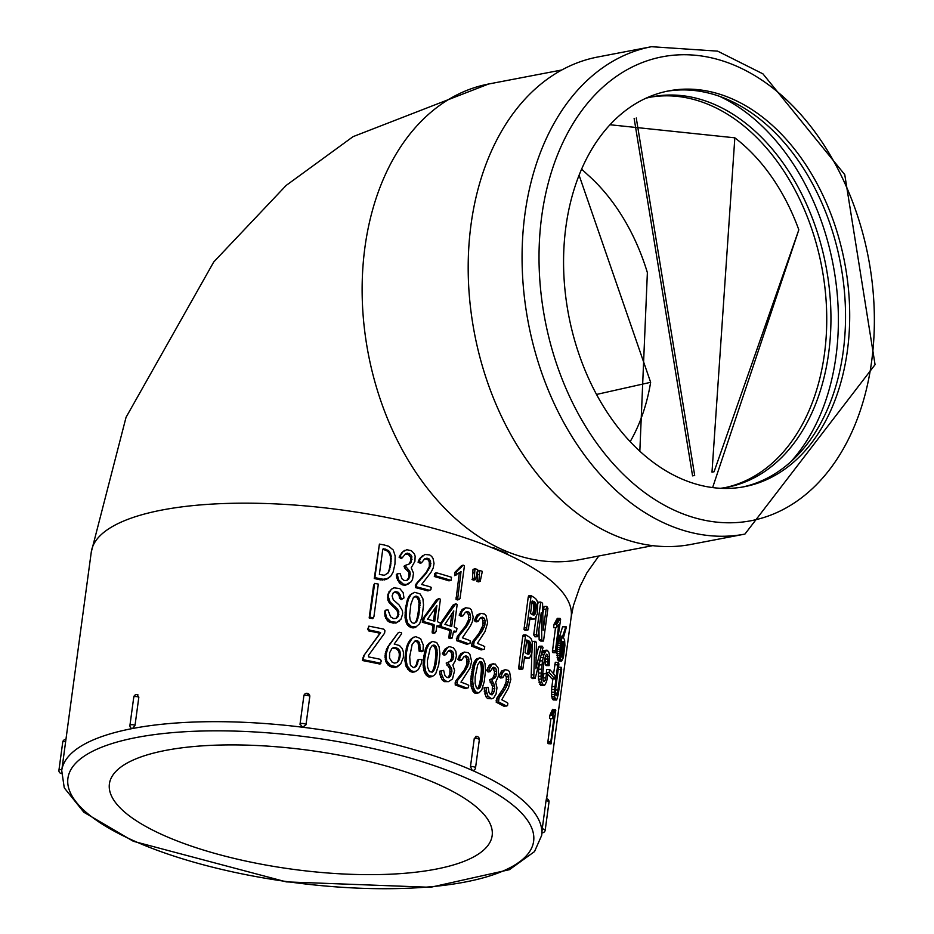 <?xml version="1.0" encoding="UTF-8"?>
<svg xmlns="http://www.w3.org/2000/svg" width="934" height="934" viewBox="0 0 934 934"><rect width="100%" height="100%" fill="white"/><g stroke="black" fill="none" stroke-linecap="round" stroke-linejoin="round"><path stroke-width="1.4" d="M135.033 725.298L132.535 728.52L131.706 728.438A2.989 2.989 0 0 1 129.943 725.298A2.989 0.934 7.7 0 1 131.846 724.691A2.989 0.934 7.7 0 1 135.033 725.298L138.839 697.149A2.989 0.934 -172.3 0 0 135.652 696.542A2.989 0.934 -172.3 0 0 133.76 697.138L129.943 725.298M138.839 697.149L137.1 694.721L137.928 694.803A2.989 2.989 0 0 0 133.76 697.138M305.978 724.784L302.628 727.236L300.048 724.06A2.989 0.934 7.7 0 1 300.048 724.013A2.989 0.934 7.7 0 1 303.095 723.488A2.989 0.934 7.7 0 1 305.978 724.784L309.784 696.636A2.989 0.934 -172.3 0 0 306.901 695.34A2.989 0.934 -172.3 0 0 303.854 695.865L300.059 723.978M307.204 693.448L309.808 696.355A2.989 2.989 0 0 0 307.064 693.285A2.989 2.989 0 0 0 303.854 695.865A2.989 0.934 -172.3 0 0 303.854 695.9L300.048 724.013A2.989 2.989 0 0 0 300.024 724.434L300.048 724.06M475.523 767.935A2.989 2.989 0 0 1 473.118 770.468L472.184 770.352L470.467 766.616A2.989 0.934 7.7 0 1 473.748 766.814A2.989 0.934 7.7 0 1 475.523 767.935L479.329 739.775A2.989 0.934 -172.3 0 0 477.554 738.666A2.989 0.934 -172.3 0 0 474.274 738.455L470.467 766.616M474.274 738.455L476.749 736.564M545.199 830.186A2.989 2.989 0 0 1 541.895 832.754L542.234 828.843A2.989 0.934 7.7 0 1 545.199 830.186L549.005 802.026A2.989 0.934 -172.3 0 0 546.04 800.683L542.234 828.843M546.04 800.683L546.425 798.815M546.623 798.687L571.188 616.965A242.139 75.28 -172.3 0 0 341.319 509.917A242.139 75.28 -172.3 0 0 91.275 552.076L61.726 770.573A242.139 75.28 7.7 0 1 132.535 728.52A242.139 75.28 7.7 0 1 302.628 727.236A242.139 75.28 7.7 0 1 472.184 770.352A242.139 75.28 7.7 0 1 541.86 832.603A242.139 75.28 7.7 0 1 541.65 835.463L542.012 832.766M368.872 626.142L367.716 629.224L368.732 630.929A242.139 75.28 7.7 0 1 377.581 632.692L379.811 633.509L363.641 655.82L362.427 660.536A242.139 75.28 7.7 0 1 379.986 664.086L381.329 661.05L380.372 659.334A245.128 76.214 -172.3 0 0 368.603 656.917L368.486 655.411L384.598 633.159L384.936 630.707L383.699 629.142A245.128 76.214 -172.3 0 0 368.872 626.142L368.346 628.395L369.385 630.088A245.128 76.214 7.7 0 1 378.34 631.886L380.605 632.703L364.283 654.979L363.057 659.696A245.128 76.214 7.7 0 1 380.827 663.292M398.036 632.948L387.575 647.157L384.995 655.668L385.8 661.646L387.96 664.961L391.299 667.016L395.28 667.495L400.698 664.004L403.371 657.396L403.406 651.99L402.169 648.535L399.495 645.522L394.218 644.051L401.55 633.859L401.48 632.762A245.128 76.214 -172.3 0 0 399.483 632.283L398.036 632.948L388.474 646.375L385.882 654.886L386.711 660.863L390.47 665.405L396.308 666.748L399.448 665.3M413.995 637.046L409.699 640.339L407.154 645.312L405.438 652.796L404.924 660.863L406.173 666.736L409.956 671.394L412.419 672.223L414.824 671.861L418.35 669.596L421.164 663.887L421.934 659.509L418.677 659.532L416.482 666.246L413.61 667.67L411.112 665.989L410.259 664.249L409.699 656.707L412.151 644.39L415.28 640.642L417.65 640.759L419.401 642.487L420.405 650.473L423.067 651.045L423.265 644.997L420.627 638.658L415.688 636.626L412.384 638.039L408.286 644.588L406.559 652.072L406.068 660.14L407.341 666.024L411.17 670.694L413.657 671.523L416.097 671.172M414.462 641.366L416.412 641.46L418.128 643.176L419.121 651.161L421.748 651.722L423.067 651.045M418.677 659.532L417.393 660.221L416.459 664.448L414.533 667.495M431.345 641.891L427.795 644.483L425.577 648.523L423.627 657.338L423.137 665.487L424.386 672.235L427.34 676.251L431.169 676.835L433.831 675.586L435.851 673.332L438.7 664.903L439.937 653.952L439.12 646.935L436.727 642.557L432.617 641.401L429.173 643.83L426.476 649.27L424.748 658.505L424.491 664.821L425.764 671.581L428.764 675.597L432.64 676.204M449.523 661.587L447.795 662.475L451.612 668.569L451.939 671.266L450.573 676.158L448.81 677.687L446.674 677.419L444.981 675.644L443.65 670.39L439.669 671.196L439.914 674.488L441.49 673.893L443.732 679.24L445.915 681.061L448.39 681.657L452.5 679.03L454.601 670.507L452.85 664.996L455.103 661.167L456.422 656.042L455.804 651.15L453.375 647.787L449.651 646.655L447.853 647.262L443.93 653.111L445.728 654.687L448.659 650.624L450.141 650.134L452.663 651.547L453.655 653.812L452.978 659.322L451.577 660.968L446.16 663.058L449.931 669.129L449.849 674.558L447.923 677.57M448.565 650.741L450.994 652.119L451.974 654.384L452.021 657.303L449.978 661.447M447.853 647.262L444.747 649.317L442.366 653.718L444.129 655.283L445.728 654.687M439.914 674.488L442.132 679.835L444.28 681.645L448.39 681.657M464.256 656.427L465.891 657.232L466.977 659.404L466.883 664.226L464.175 670.052L455.815 680.933L455.185 684.949A242.139 75.28 7.7 0 1 465.19 688.65L468.413 687.704L468.74 685.311L466.988 684.389A245.128 76.214 -172.3 0 0 460.964 682.135L470.047 668.043L471.635 661.412L469.884 654.267L468.308 652.691L464.326 652.072L460.801 655.528L459.54 658.879L461.548 660.163L464.07 656.485L466.019 655.878L467.747 656.719L468.845 658.902L468.763 663.735L464.607 671.674L457.59 680.396L456.948 684.412A245.128 76.214 7.7 0 1 467.082 688.16M464.326 652.072L460.719 653.718L457.777 659.416L459.762 660.7L461.548 660.163M479.878 657.793L475.896 659.521L473.585 663.327L470.724 679.73L471.168 686.7L473.888 692.456L475.92 693.413L479.025 692.759L481.722 689.992L484.244 681.61L485.528 670.659L485.038 663.584L483.193 659.089L479.878 657.793L477.017 660.104L474.67 665.475L473.024 674.687L472.674 681.038L473.538 687.868L475.885 692.012L479.025 692.759M492.533 667.857L494.436 671.383L494.401 674.313L492.58 678.504L489.521 679.882L492.405 686.128L492.195 691.58L490.583 694.522M493.596 663.677L489.976 664.611L486.684 670.355L488.073 671.99L490.21 671.604L492.685 667.635L493.899 667.191L495.907 668.709L496.643 671.021L495.954 676.531L494.775 678.142L491.681 679.508L494.611 685.766L494.413 691.218L492.113 694.838L490.385 694.487L489.066 692.643L488.12 687.307L486.159 687.424L486.275 690.751L487.968 696.204L491.669 698.807L493.607 698.025L496.082 693.927L496.97 687.821L495.709 682.229L498.429 675.959L498.452 668.417L495.195 664.004L492.125 664.226L488.797 669.958L490.21 671.604M486.159 687.424L484.046 687.833L485.82 696.589L487.513 698.492L491.669 698.807M504.792 674.266L506.333 676.998L506.123 681.843L503.811 687.587L496.83 698.2L496.211 702.216A242.139 75.28 7.7 0 1 504.091 706.326L507.536 705.649L507.863 703.255L506.508 702.263A245.128 76.214 -172.3 0 0 501.756 699.753L508.435 688.089L510.828 679.345L509.637 672.095L508.423 670.449L505.271 669.666L502.352 673.005L501.254 676.333L502.831 677.699L504.932 674.103L506.52 673.566L507.874 674.476L508.68 676.706L508.481 681.563L504.955 689.385L499.106 697.885L498.487 701.901A245.128 76.214 7.7 0 1 506.473 706.057M505.271 669.666L501.488 671.044L498.978 676.66L500.542 678.014L502.831 677.699M374.697 583.388L373.577 585.396L369.175 617.958A242.139 75.28 7.7 0 1 372.771 618.658L373.927 616.662L378.328 584.1A245.128 76.214 -172.3 0 0 374.697 583.388L369.817 617.117A245.128 76.214 7.7 0 1 373.46 617.829M385.625 610.206L384.82 610.999L384.925 616.113L387.423 620.736L389.922 622.441L395.958 623.106L400.966 619.265L402.659 613.883L402.437 610.754L399.063 604.952L393.272 599.733L392.093 595.939L393.389 592.6L395.514 591.572L398.456 592.343L400.114 594.853L400.406 597.503L402.285 598.811L403.967 597.947L403.149 592.611L399.775 588.548L393.961 587.825L391.334 589.284L388.672 593.545L388.229 596.441L390.062 601.905L397.557 609.19L398.818 611.723L398.094 616.638L396.436 618.32L393.599 618.623L390.599 616.825L387.949 609.844L385.625 610.206L385.427 612.856L386.594 617.584L390.809 621.659L396.927 622.336L399.378 621.075M391.334 589.284L387.855 594.339L387.832 600.072L389.209 602.699L396.6 609.96L397.849 612.494L397.931 615.156L396.214 618.343M393.074 593.113L394.603 592.354L397.51 593.113L399.157 595.623L399.437 598.274L401.293 599.581L403.967 597.947M412.268 593.323L409.01 596.312L407.247 600.107L405.391 608.921L405.029 617.736L406.664 623.865L410.493 627.473L415.233 627.52L419.588 623.807L422.11 616.732L423.522 604.928L422.904 598.764L420.008 593.861L414.743 592.319L411.147 594.293L408.31 599.371L406.453 608.174L406.103 617L407.761 623.118L411.637 626.749L416.447 626.807M439.027 598.472L436.341 599.92L422.939 618.635L422.285 622.266A242.139 75.28 7.7 0 1 431.485 624.858L432.851 625.652L432.173 632.867A242.139 75.28 7.7 0 1 433.96 633.392L436.073 631.536L436.82 625.967L438.128 625.745A245.128 76.214 7.7 0 1 439.914 626.282L440.451 622.955A245.128 76.214 -172.3 0 0 438.676 622.418L437.416 621.53L440.428 599.266L439.027 598.472L424.223 617.946L423.569 621.577A245.128 76.214 7.7 0 1 432.874 624.192L434.263 624.998L433.586 632.213A245.128 76.214 7.7 0 1 435.396 632.75M436.762 626.41A242.139 75.28 7.7 0 1 438.431 626.912L439.914 626.282M439.832 626.317L439.704 627.309A242.139 75.28 7.7 0 1 448.273 630.006L449.558 630.835L448.857 638.05A242.139 75.28 7.7 0 1 450.527 638.599L452.173 638.015L453.562 631.244L454.776 631.034A245.128 76.214 7.7 0 1 456.446 631.594L456.983 628.278A245.128 76.214 -172.3 0 0 455.325 627.706L454.157 626.807L457.17 604.531L455.862 603.726L441.84 623.048L441.198 626.679A245.128 76.214 7.7 0 1 449.884 629.423L451.18 630.24L450.48 637.455A245.128 76.214 7.7 0 1 452.173 638.015M455.862 603.726L453.037 605.092L440.743 623.095M453.492 631.734A242.139 75.28 7.7 0 1 454.765 632.166L456.446 631.594M465.716 612.085L467.432 612.902L468.541 615.074L468.459 619.896L465.716 625.733L457.228 636.626L456.586 640.654A242.139 75.28 7.7 0 1 466.79 644.32L470 643.351L470.327 640.946L468.541 640.035A245.128 76.214 -172.3 0 0 462.377 637.805L470.479 625.862L472.406 621.635L473.211 617.047L471.401 609.914L469.79 608.349L465.739 607.742L462.143 611.21L460.871 614.572L462.925 615.845L465.482 612.155L467.467 611.536L469.23 612.377L470.351 614.549L470.281 619.382L467.514 625.208L458.944 636.077L458.302 640.094A245.128 76.214 7.7 0 1 468.634 643.806M465.739 607.742L462.155 609.423L459.166 615.121L461.198 616.393L462.925 615.845M480.566 617.736L481.991 618.495L483.006 620.678L482.89 625.511L478.92 633.439L472.254 642.125L471.623 646.153A242.139 75.28 7.7 0 1 481.115 649.947L484.407 649.072L484.734 646.667L483.076 645.733A245.128 76.214 -172.3 0 0 477.356 643.409L485.015 631.559L487.641 622.768L486.03 615.599L484.536 614.012L480.753 613.346L477.367 616.767L476.153 620.118L478.056 621.425L480.473 617.771L482.341 617.176L483.975 618.039L485.003 620.223L484.886 625.068L482.259 630.859L474.157 641.646L473.526 645.663A245.128 76.214 7.7 0 1 483.135 649.515M480.753 613.346L477.099 614.934L474.262 620.608L476.142 621.904L478.056 621.425M524.348 657.991L529.531 657.921L531.913 653.088L532.31 641.845L531.096 638.716L529.099 636.93A245.128 76.214 -172.3 0 0 525.69 634.816L521.032 668.546A245.128 76.214 7.7 0 1 522.106 669.199L522.865 668.919L524.639 656.427A245.128 76.214 7.7 0 1 526.741 657.746L528.679 658.307M525.69 634.816L523.203 635.027L522.771 636.299L518.557 668.756A242.139 75.28 7.7 0 1 519.619 669.409L522.106 669.199M531.785 653.531L531.177 677.594A242.139 75.28 7.7 0 1 532.497 678.586L535.159 678.493L543.063 647.425L542.152 646.153L541.253 646.993L535.894 668.697L536.443 643.234L535.766 641.378L534.692 641.331L533.816 677.489A245.128 76.214 7.7 0 1 535.159 678.493M542.152 646.153L539.478 646.223L538.579 647.064L535.929 657.898M555.461 709.536L552.543 709.35L549.963 715.082L549.496 718.515L552.391 718.678L554.224 715.794L550.64 743.125A245.128 76.214 7.7 0 1 551.048 743.861L555.765 710.424L555.461 709.536L552.858 715.234L552.391 718.678M550.908 718.596L547.733 742.939A242.139 75.28 7.7 0 1 548.13 743.674L551.048 743.861M540.296 658.377L538.603 669.246L538.439 679.158L540.774 685.381L544.615 685.276L546.542 681.773L548.001 674.091L546.612 673.753L545.152 680.337L544.452 681.341L543.249 680.758L542.526 675.539L543.88 662.801L545.503 655.913L546.588 654.22L547.616 654.594L548.06 664.751L549.134 665.627L549.449 654.606L548.527 651.418L546.297 650.426L543.915 654.757L542.491 660.852L540.973 676.309L541.708 682.17L543.53 685.369M547.079 650.181L543.565 650.461L541.136 655.061M545.386 656.263L545.281 664.751L546.343 665.603L549.134 665.627M546.612 673.753L543.845 673.753L542.782 679.041M547.978 674.243A242.139 75.28 7.7 0 1 551.69 678.644L554.773 678.925L555.181 675.866A245.128 76.214 -172.3 0 0 549.822 669.655L546.752 669.468L546.343 672.515A242.139 75.28 7.7 0 1 547.791 674.044M552.905 678.843L551.562 689.444L551.644 696.519L553.197 699.951L556.664 699.975L558.275 694.417L561.673 669.421L561.276 667.331L560.739 669.62L557.505 693.168L556.045 695.818L555.415 690.845L558.929 663.957L558.182 662.404L557.691 664.845L554.294 692.234L554.527 696.659L556.104 700.126M558.182 662.404L555.31 662.276L553.582 673.846M538.953 628.78L539.14 639.93L540.821 641.098L543.518 641.039L547.931 608.338L546.775 606.364L546.098 609.26L543.133 630.345L542.572 603.212L540.716 602.045L536.291 634.735L537.575 636.696L538.276 633.789L541.253 612.704L541.813 639.848L543.518 641.039M536.058 617.432L533.699 634.875L534.96 636.813L537.575 636.696M540.716 602.045L538.112 602.173L537.914 603.679M546.775 606.364L544.102 606.446L542.817 613.813M560.143 618.436L557.306 618.355L554.06 624.216L553.593 627.66L556.407 627.695L558.754 624.718L555.216 652.037A245.128 76.214 7.7 0 1 555.823 652.749L560.622 619.289L560.143 618.436L556.874 624.262L556.407 627.695M555.508 627.683L552.379 651.979A242.139 75.28 7.7 0 1 552.975 652.668L555.823 652.749M565.934 626.457L562.607 626.761L558.404 640.397L556.886 651.512L557.785 659.883L558.73 660.957L561.649 661.132L563.342 657.629L564.918 645.301L564.591 639.953L563.412 637.7L566.378 627.228A245.128 76.214 -172.3 0 0 565.934 626.457L561.626 639.265L560.073 647.566L560.003 657.466L561.649 661.132M529.788 618.833L534.972 618.763L537.342 613.93L537.75 602.687L536.536 599.57L534.54 597.772A245.128 76.214 -172.3 0 0 531.131 595.659L526.484 629.399A245.128 76.214 7.7 0 1 527.558 630.053L528.305 629.773L530.092 617.269A245.128 76.214 7.7 0 1 532.182 618.588L534.12 619.16M531.131 595.659L528.656 595.869L528.212 597.141L523.997 629.609A242.139 75.28 7.7 0 1 525.06 630.252L527.558 630.053M479.714 570.394L477.683 571.176L477.041 581.392A242.139 75.28 7.7 0 1 478.325 581.882L480.204 581.38L482.318 571.386A245.128 76.214 -172.3 0 0 479.714 570.394L478.909 580.89A245.128 76.214 7.7 0 1 480.204 581.38M474.997 568.654L473.013 569.46L472.394 579.664A242.139 75.28 7.7 0 1 473.701 580.142L475.523 579.629L477.659 569.623A245.128 76.214 -172.3 0 0 474.997 568.654L474.192 579.138A245.128 76.214 7.7 0 1 475.523 579.629M463.147 565.14L461.489 565.724L455.033 572.192L454.578 575.636L461.034 571.573L457.695 598.857A245.128 76.214 7.7 0 1 459.248 599.371L460.007 598.554L464.432 565.841L463.147 565.14L456.633 571.596L456.166 575.029M459.271 573.021L456.061 599.43A242.139 75.28 7.7 0 1 457.59 599.943L459.248 599.371M436.085 572.775L434.742 573.441L434.322 576.5A242.139 75.28 7.7 0 1 448.95 580.855L451.11 580.318L451.519 577.27A245.128 76.214 -172.3 0 0 436.762 572.857L436.085 572.775L435.676 575.834A245.128 76.214 7.7 0 1 450.48 580.236L451.11 580.318M424.036 559.408L425.787 558.882L427.9 559.641L429.278 561.766L429.313 566.564L426.184 572.472L416.307 583.633L415.326 585.735L415.653 587.661A242.139 75.28 7.7 0 1 427.97 590.918L430.889 589.728L431.204 587.334L429.045 586.482A245.128 76.214 -172.3 0 0 421.619 584.497L430.994 572.308L433.189 568.035L434.03 563.447L433.072 558.532L431.671 556.419L429.71 554.924L424.83 554.457L420.627 558.053L419.191 561.439L421.689 562.63L424.643 558.871L427.001 558.182L429.138 558.941L430.539 561.065L430.586 565.876L425.752 573.943L417.451 582.909L416.459 585.011L416.798 586.937A245.128 76.214 7.7 0 1 429.266 590.241L430.889 589.728M422.647 555.66L419.483 558.777L418.058 562.163L420.522 563.354L421.689 562.63M404.959 565.502L403.99 566.273L405.006 568.421L408.777 572.157L408.835 577.551L406.629 580.586L404.037 580.411L401.912 578.73L400.126 573.558L397.183 573.861L398.596 579.839L403.219 584.065L406.267 584.556L411.205 581.765L412.583 579.313L413.505 573.207L411.217 567.802L414.894 561.357L415.14 556.197L414.404 553.909L411.345 550.663L406.745 549.706L402.776 551.901L399.95 556.372L402.192 557.855L405.66 553.699L407.457 553.15L410.586 554.446L411.859 556.652L411.193 562.163L409.536 563.856L404.959 565.502L409.816 571.398L410.283 574.071L408.765 578.987L406.664 580.598M405.006 554.364L408.111 554.189L410.82 557.4L410.96 560.307L409.127 563.973M404.574 550.383L401.842 552.671L399.063 557.154L401.27 558.625L402.192 557.855M397.183 573.861L396.296 574.644L396.693 577.913L399.554 583.12L402.239 584.836L405.251 585.303L409.139 583.587M379.414 544.102L374.254 578.496L380.418 579.874L386.057 579.535L390.879 575.998L393.132 572.028L394.977 563.984L395.164 555.952L393.237 550.021L388.731 546.273L384.259 544.989A245.128 76.214 -172.3 0 0 381.819 544.51L379.414 544.102L374.884 577.656L383.173 579.255L386.839 578.718L389.957 576.92M581.59 169.124L587.965 174.997A181.103 126.265 -100.8 0 1 647.379 272.635L639.837 451.11M579.08 175.172L650.648 382.31A174.226 121.467 -100.8 0 1 630.205 441.584M91.263 552.099L126.055 417.288L213.746 261.964L286.143 185.446L353.064 136.644L488.599 84.013A242.139 168.809 79.2 0 0 488.482 84.037A242.139 168.809 79.2 0 0 368.253 353.624A242.139 168.809 79.2 0 0 579.629 559.664L652.843 545.631M436.75 783.719A193.116 60.045 -172.3 0 0 231.749 744.9A193.116 60.045 -172.3 0 0 109.418 783.766A193.116 60.045 -172.3 0 0 292.727 869.274A193.116 60.045 -172.3 0 0 492.171 835.521A193.116 60.045 -172.3 0 0 436.75 783.719M596.592 394.428L650.648 382.31M720.569 488.284A198.79 138.594 79.2 0 0 727.224 487.244A198.79 138.594 79.2 0 0 825.925 265.921A198.79 138.594 79.2 0 0 652.399 96.762A198.79 138.594 79.2 0 0 645.838 98.257M725.111 487.618A198.79 138.594 79.2 0 0 821.722 266.727A198.79 138.594 79.2 0 0 650.298 97.194M694.674 475.383L636.264 117.999M714.113 471.647L798.827 229.822L712.63 487.548M798.827 229.822A181.103 126.265 -100.8 0 0 734.836 137.823L712 472.102M634.128 118.326L692.561 475.838M734.836 137.823L609.96 124.747M391.066 555.38L390.657 565.794L388.264 572.775L384.376 575.309L379.379 574.387L382.788 549.157L385.205 549.04L388.824 550.943L390.774 554.166L390.459 557.54L391.264 556.734M390.459 557.54L390.54 559.069L391.346 558.263M390.54 559.069L390.517 560.75L391.323 559.945M390.517 560.75L390.4 562.595L391.194 561.789M390.4 562.595L390.167 564.603L390.972 563.797M390.167 564.603L389.852 566.588L390.657 565.794M389.852 566.588L389.49 568.386L390.295 567.58M389.49 568.386L389.069 569.985L389.875 569.18M389.069 569.985L388.602 571.375L389.396 570.569M388.602 571.375L388.065 572.577L388.859 571.771M388.065 572.577L387.482 573.581L388.264 572.775M382.718 549.682L383.676 548.725M382.987 549.554L384.493 549.857L385.205 549.04M384.493 549.857L385.859 550.313L386.583 549.484M385.859 550.313L387.05 550.943L387.797 550.126M387.05 550.943L388.077 551.76L388.824 550.943M388.077 551.76L388.918 552.753L389.688 551.947M388.918 552.753L389.595 553.932L390.377 553.126M389.595 553.932L389.992 554.983L390.774 554.166M374.254 578.496L374.884 577.656M376.157 579.045L376.822 578.216M380.418 579.874L381.13 579.057M382.438 580.072L383.173 579.255M384.318 579.956L385.077 579.15M386.057 579.535L386.839 578.718M387.668 578.788L388.462 577.983M389.992 554.983L390.284 556.185M397.674 580.609L398.596 579.839M396.693 577.913L397.592 577.13M399.554 583.12L400.499 582.349M402.239 584.836L403.219 584.065M405.251 585.303L406.267 584.556M401.842 552.671L402.776 551.901M400.359 554.679L401.27 553.897M399.063 557.154L399.95 556.372M406.477 553.909L407.457 553.15M408.111 554.189L409.115 553.418M409.571 555.193L410.586 554.446M410.82 557.4L411.859 556.652M410.96 560.307L412.011 559.559M410.154 562.91L411.193 562.163M405.006 568.421L405.986 567.65M407.399 570.09L408.415 569.331M408.777 572.157L409.816 571.398M409.232 574.819L410.283 574.071M408.835 577.551L409.874 576.803M407.726 579.745L408.765 578.987M415.653 587.661L416.798 586.937M415.326 585.735L416.459 585.011M427.97 590.918L429.266 590.241M419.483 558.777L420.627 558.053M418.058 562.163L419.191 561.439M425.787 558.882L427.001 558.182M427.9 559.641L429.138 558.941M429.278 561.766L430.539 561.065M429.675 564.346L430.948 563.657M429.313 566.564L430.586 565.876M428.356 568.981L429.628 568.281M427.457 570.581L428.718 569.892M426.184 572.472L427.422 571.771M424.526 574.644L425.752 573.943M422.577 576.99L423.791 576.278M420.79 578.998L421.993 578.286M419.226 580.633L420.405 579.921M417.872 581.894L419.027 581.17M416.307 583.633L417.451 582.909M434.322 576.5L435.676 575.834M448.95 580.855L450.48 580.236M455.897 597.97L457.543 597.398M456.061 599.43L457.695 598.857M460.474 566.821L462.12 566.249M459.481 568.059L461.116 567.475M458.419 569.191L460.042 568.608M457.286 570.23L458.898 569.635M456.096 571.176L457.695 570.581M455.033 572.192L456.633 571.596M473.013 569.46L474.811 568.934M472.732 573.172L474.53 572.647M472.009 579.465L473.807 578.94M472.394 579.664L474.192 579.138M477.683 571.176L479.539 570.674M477.402 574.9L479.259 574.387M476.667 581.193L478.523 580.679M477.041 581.392L478.909 580.89M536.291 605.547L535.194 613.813L534.014 615.051L532.135 614.479A245.128 76.214 -172.3 0 0 530.524 613.475L532.217 600.854L534.715 602.033L536.081 604.356L536.291 605.547L533.734 605.711L533.769 606.423L536.338 606.271M533.769 606.423L533.769 607.217L536.338 607.053M533.769 607.217L533.734 608.081L536.291 607.917M533.734 608.081L533.653 609.026L536.221 608.863M533.653 609.026L533.536 610.042L536.093 609.879M533.536 610.042L533.384 611.058L535.941 610.894M533.384 611.058L533.221 611.957L535.777 611.793M533.221 611.957L533.034 612.739L535.602 612.587M533.034 612.739L532.847 613.416L535.404 613.253M532.847 613.416L532.637 613.977L535.194 613.813M532.637 613.977L534.972 614.268M532.555 614.735L534.727 614.595M533.045 614.969L534.388 614.876M531.773 601.881L534.295 601.706M532.053 602.103L534.715 602.033M532.182 602.208L535.077 602.407M532.532 602.582L535.392 602.827M532.847 602.99L535.672 603.282M533.116 603.457L535.894 603.796M533.349 603.959L536.081 604.356M533.524 604.52L536.209 604.917M528.212 597.141L530.699 596.931M524.044 627.963L526.531 627.753M523.997 629.609L526.484 629.399M529.8 618.763L532.182 618.588M530.64 619.265L533.186 619.09M533.653 605.08L533.734 605.711M561.206 656.45L561.077 647.531L563.015 641.226L564.101 646.024L562.793 655.54L561.999 657.244L561.206 656.45L562.455 656.532M562.572 641.541L563.459 641.588M562.361 641.903L563.646 641.985M562.163 642.405L563.797 642.499M561.976 643.024L563.926 643.141M561.766 643.771L564.031 643.911M561.614 644.46L564.089 644.612M561.474 645.125L564.113 645.289M561.334 645.849L564.101 646.024M561.206 646.643L564.066 646.83M561.112 647.32L564.019 647.682M561.101 647.495L561.019 648.418L563.938 648.605M561.019 648.418L560.902 649.399L563.821 649.597M560.797 650.449L563.692 650.636M560.902 649.399L560.832 649.982M560.762 651.488L563.552 651.675M560.75 652.446L563.4 652.621M560.762 653.321L563.249 653.473M560.809 654.104L563.097 654.255M560.879 654.804L562.945 654.944M560.96 655.423L562.793 655.54M561.077 655.96L562.63 656.053M561.416 656.941L562.221 656.987M557.423 645.592L560.307 645.709M557.726 643.643L560.61 643.771M557.201 647.449L560.073 647.566M557.014 649.41L559.898 649.539M556.886 651.512L559.77 651.64M556.839 653.648L559.723 653.777M556.921 655.586L559.805 655.726M557.108 657.326L560.003 657.466M557.4 658.774L560.295 658.925M557.785 659.883L560.68 660.046M558.252 660.653L561.159 660.828M562.607 626.761L565.502 626.924M559.641 636.124L562.537 636.264M559.162 637.7L562.046 637.84M558.754 639.136L561.626 639.265M558.404 640.397L561.287 640.526M558.065 641.868L560.937 641.985M552.426 650.473L555.263 650.543M552.379 651.979L555.216 652.037M556.792 619.37L559.629 619.44M556.279 620.503L559.104 620.573M555.742 621.542L558.567 621.6M555.181 622.464L558.007 622.523M554.598 623.293L557.411 623.352M554.06 624.216L556.874 624.262M543.425 609.342L546.098 609.26M533.699 634.875L536.291 634.735M539.14 639.93L541.813 639.848M558.497 667.145L561.276 667.331M558.182 669.456L560.739 669.62M555.496 689.946L557.96 690.098M555.403 693.04L557.505 693.168M555.718 695.024L557.014 695.106M554.808 664.728L557.691 664.845M551.866 686.513L554.749 686.63M551.562 689.444L554.434 689.572M551.422 692.106L554.294 692.234M551.445 694.487L554.329 694.627M551.644 696.519L554.527 696.659M552.029 698.142L554.924 698.293M552.589 699.344L555.496 699.508M546.343 672.515L549.134 672.55A245.128 76.214 7.7 0 1 554.551 678.761L554.773 678.925M549.554 669.503L549.134 672.55M551.69 678.644L554.551 678.761M543.121 677.944L545.888 677.944M543.109 680.326L545.152 680.337M543.716 681.341L544.452 681.341M546.355 654.594L547.616 654.594M545.479 656.532L548.246 656.532M545.584 659.042L548.351 659.042M545.409 661.809L548.176 661.821M545.281 664.751L548.06 664.751M543.565 650.461L546.297 650.426M542.782 651.302L545.503 651.267M541.989 652.749L544.709 652.703M541.206 654.804L543.915 654.757M540.517 657.524L543.179 657.478M539.782 660.898L542.491 660.852M539.14 664.938L541.848 664.88M538.603 669.246L541.311 669.199M538.311 673.064L541.019 673.017M538.253 676.356L540.973 676.309M538.439 679.158L541.16 679.111M538.976 682.205L541.708 682.17M539.759 684.283L542.502 684.26M547.826 741.444L550.733 741.619M547.733 742.939L550.64 743.125M552.146 710.342L555.053 710.517M551.725 711.451L554.644 711.626M551.305 712.467L554.212 712.642M550.85 713.378L553.757 713.541M550.395 714.183L553.29 714.347M549.963 715.082L552.858 715.234M538.579 647.064L541.253 646.993M532.205 641.46L534.692 641.331M531.189 674.908L533.816 674.803M531.177 677.594L533.816 677.489M530.851 644.705L529.753 652.971L528.574 654.197L526.694 653.637A245.128 76.214 -172.3 0 0 525.071 652.621L526.776 640.012L529.274 641.179L530.64 643.503L530.851 644.705L528.294 644.869L528.34 645.581L530.897 645.417M528.34 645.581L528.34 646.363L530.897 646.211M528.34 646.363L528.294 647.239L530.862 647.075M528.294 647.239L528.224 648.173L530.781 648.021M528.224 648.173L528.095 649.188L530.664 649.037M528.095 649.188L527.943 650.204L530.512 650.041M527.943 650.204L527.78 651.103L530.349 650.951M527.78 651.103L527.605 651.897L530.162 651.734M527.605 651.897L527.406 652.574L529.963 652.411M527.406 652.574L527.196 653.135L529.753 652.971M527.196 653.135L529.531 653.415M527.115 653.893L529.286 653.753M527.605 654.115L528.959 654.034M526.332 641.039L528.854 640.852M526.601 641.249L529.274 641.179M526.741 641.354L529.636 641.553M527.103 641.728L529.952 641.973M527.418 642.148L530.232 642.44M527.687 642.604L530.454 642.942M527.908 643.117L530.64 643.503M528.095 643.666L530.769 644.063M522.771 636.299L525.247 636.089M518.603 667.121L521.079 666.911M518.557 668.756L521.032 668.546M524.359 657.91L526.741 657.746M525.2 658.412L527.745 658.248M528.212 644.226L528.294 644.869M471.623 646.153L473.526 645.663M471.425 644.203L473.316 643.713M477.099 614.934L479.014 614.455M475.464 617.257L477.367 616.767M474.262 620.608L476.153 620.118M481.991 618.495L483.975 618.039M483.006 620.678L485.003 620.223M483.24 623.293L485.236 622.85M482.89 625.511L484.886 625.068M482.084 627.893L484.081 627.45M481.325 629.469L483.322 629.014M480.274 631.314L482.259 630.859M478.92 633.439L480.882 632.972M477.332 635.704L479.294 635.237M475.885 637.653L477.823 637.186M474.612 639.23L476.538 638.763M473.515 640.444L475.441 639.953M472.254 642.125L474.157 641.646M456.586 640.654L458.302 640.094M456.352 638.716L458.069 638.155M462.155 609.423L463.883 608.875M460.427 611.758L462.143 611.21M459.166 615.121L460.871 614.572M467.432 612.902L469.23 612.377M468.541 615.074L470.351 614.549M468.81 617.678L470.631 617.164M468.459 619.896L470.281 619.382M467.619 622.289L469.428 621.775M466.825 623.877L468.634 623.352M465.716 625.733L467.514 625.208M464.28 627.858L466.066 627.333M462.61 630.158L464.373 629.621M461.069 632.12L462.832 631.582M459.726 633.707L461.466 633.17M458.571 634.922L460.299 634.373M457.228 636.626L458.944 636.077M451.005 626.282A245.128 76.214 -172.3 0 0 444.923 624.344L453.796 610.894L451.694 626.434L451.005 626.282M451.881 613.626L450.211 626.025M449.558 630.835L451.18 630.24M448.81 636.393L450.421 635.809M448.857 638.05L450.48 637.455M453.527 631.466L454.776 631.034M453.037 605.092L454.66 604.508M440.416 623.643L441.84 623.048M440.171 625.36L441.443 624.823M439.704 627.309L441.198 626.679M448.273 630.006L449.884 629.423M434.041 621.052A245.128 76.214 -172.3 0 0 427.538 619.195L436.878 605.652L434.777 621.192L434.041 621.052M435.256 607.871L433.493 620.888M432.851 625.652L434.263 624.998M432.103 631.221L433.516 630.567M432.173 632.867L433.586 632.213M436.773 626.34L438.128 625.745M436.341 599.92L437.754 599.266M422.939 618.635L424.223 617.946M422.542 620.409L423.814 619.721M422.285 622.266L423.569 621.577M431.485 624.858L432.874 624.192M420.055 602.068L418.817 615.039L416.424 621.834L414.159 623.375L411.824 622.628L410.119 619.802L409.594 615.681L410.855 604.31L413.353 597.62L415.7 596.172L418.023 596.908L419.903 600.714L418.887 604.391L420.09 603.691M418.887 604.391L418.817 606.294L420.031 605.582M418.817 606.294L418.642 608.466L419.856 607.754M418.642 608.466L418.362 610.906L419.576 610.206M418.362 610.906L418 613.475L419.214 612.762M418 613.475L417.603 615.751L418.817 615.039M417.603 615.751L417.183 617.713L418.397 617.012M417.183 617.713L416.739 619.382L417.942 618.67M416.739 619.382L416.26 620.736L417.463 620.024M416.26 620.736L415.758 621.787L416.961 621.075M415.758 621.787L415.233 622.546L416.424 621.834M415.233 622.546L415.875 622.441M413.89 597.083L415.105 596.324M413.96 597.059L415.7 596.172M414.556 596.896L416.307 596.161M415.151 596.884L416.914 596.277M415.758 597.001L417.498 596.534M416.331 597.246L418.023 596.908M416.844 597.62L418.502 597.41M417.323 598.122L417.743 598.741L418.934 598.029M417.743 598.741L418.117 599.488L419.319 598.776M418.117 599.488L418.444 600.364L419.646 599.651M418.444 600.364L418.701 601.426L419.903 600.714M410.049 595.028L411.147 594.293M409.01 596.312L410.096 595.577M408.076 598.005L409.15 597.258M407.247 600.107L408.31 599.371M406.523 602.628L407.574 601.893M405.905 605.571L406.955 604.823M405.391 608.921L406.453 608.174M405.064 612.19L406.127 611.443M404.947 615.132L406.01 614.385M405.029 617.736L406.103 617M405.333 620.013L406.407 619.277M405.835 621.962L406.92 621.227M406.664 623.865L407.761 623.118M407.726 625.441L408.835 624.706M408.999 626.644L410.131 625.908M410.493 627.473L411.637 626.749M412.163 627.94L413.33 627.216M413.762 627.952L414.953 627.239M418.701 601.426L418.841 602.769M394.603 592.354L395.514 591.572M397.51 593.113L398.456 592.343M399.157 595.623L400.114 594.853M399.437 598.274L400.406 597.503M401.293 599.581L402.285 598.811M388.883 591.934L389.723 591.14M387.855 594.339L388.672 593.545M387.412 597.246L388.229 596.441M387.832 600.072L388.672 599.278M389.209 602.699L390.062 601.905M391.661 605.314L392.549 604.52M394.627 607.754L395.549 606.972M396.6 609.96L397.557 609.19M397.849 612.494L398.818 611.723M397.931 615.156L398.911 614.385M397.125 617.409L398.094 616.638M384.621 613.65L385.427 612.856M384.925 616.113L385.754 615.308M385.754 618.378L386.594 617.584M387.423 620.736L388.287 619.954M389.922 622.441L390.809 621.659M393.062 623.293L393.996 622.511M395.958 623.106L396.927 622.336M373.577 585.396L374.219 584.556M369.175 617.958L369.817 617.117M496.211 702.216L498.487 701.901M496.094 700.255L498.359 699.94M501.488 671.044L503.776 670.729M500.075 673.332L502.352 673.005M498.978 676.66L501.254 676.333M505.527 674.768L507.874 674.476M506.333 676.998L508.68 676.706M506.462 679.625L508.82 679.345M506.123 681.843L508.481 681.563M505.387 684.213L507.746 683.933M504.734 685.778L507.08 685.486M503.811 687.587L506.146 687.307M502.62 689.677L504.955 689.385M501.243 691.907L503.566 691.604M499.982 693.822L502.294 693.518M498.884 695.363L501.184 695.059M497.939 696.542L500.227 696.227M496.83 698.2L499.106 697.885M484.688 693.939L486.824 693.542M484.162 691.148L486.275 690.751M485.82 696.589L487.968 696.204M487.513 698.492L489.685 698.118M489.976 664.611L492.125 664.226M488.727 666.024L490.864 665.638M487.653 667.95L489.778 667.553M486.684 670.355L488.797 669.958M492.802 667.95L494.985 667.588M493.712 669.071L495.907 668.709M494.436 671.383L496.643 671.021M494.401 674.313L496.608 673.963M493.747 676.893L495.954 676.531M492.58 678.504L494.775 678.142M490.922 679.053L493.105 678.679M489.521 679.882L491.681 679.508M490.093 682.112L492.265 681.738M491.588 683.957L493.782 683.595M492.405 686.128L494.611 685.766M492.592 688.848L494.798 688.498M492.195 691.58L494.413 691.218M491.366 693.717L493.572 693.355M475.161 676.881L477.718 664.774L479.772 661.797L481.314 661.669L482.831 663.934L483.392 669.9L480.73 685.965L478.955 688.627L476.503 688.043L475.137 683.419L475.161 676.881M480.018 661.681L480.8 661.505M479.457 662.066L481.314 661.669M479.364 662.148L481.792 661.996M479.761 662.428L482.201 662.486M480.169 662.918L480.52 663.56L482.551 663.128M480.52 663.56L480.8 664.366L482.831 663.934M480.8 664.366L481.022 665.335L483.053 664.903M481.022 665.335L481.185 666.502L483.228 666.07M481.185 666.502L481.302 667.752L483.345 667.32M481.302 667.752L481.349 669.024L483.403 668.592M481.349 669.024L481.337 670.332L483.392 669.9M481.337 670.332L481.267 671.663L483.322 671.231M481.267 671.663L481.162 672.83L483.217 672.41M481.162 672.83L481.045 674.009L483.1 673.589M481.045 674.009L480.917 675.235L482.971 674.815M480.917 675.235L480.776 676.496L482.831 676.076M480.776 676.496L480.613 677.804L482.668 677.372M480.613 677.804L480.426 679.135L482.493 678.714M480.426 679.135L480.228 680.442L482.283 680.022M480.228 680.442L479.994 681.703L482.049 681.283M479.994 681.703L479.726 682.917L481.781 682.485M479.726 682.917L479.434 684.073L481.489 683.641M479.434 684.073L479.107 685.171L481.162 684.75M479.107 685.171L478.687 686.385L480.73 685.965M478.687 686.385L478.15 687.576L480.193 687.144M478.15 687.576L477.566 688.463L479.597 688.031M477.753 688.895L478.955 688.627M472.335 667.541L474.274 667.074M472.721 665.942L474.67 665.475M471.962 669.339L473.912 668.861M471.623 671.324L473.561 670.857M471.331 673.321L473.269 672.854M471.086 675.165L473.024 674.687M470.911 676.846L472.849 676.368M470.794 678.364L472.732 677.886M470.724 679.73L472.674 679.263M470.724 681.505L472.674 681.038M470.794 683.256L472.744 682.789M470.934 684.996L472.896 684.529M471.168 686.7L473.129 686.233M471.577 688.323L473.538 687.868M472.172 689.852L474.145 689.385M472.954 691.277L474.939 690.821M473.888 692.456L475.885 692.012M474.869 693.18L476.889 692.736M475.92 693.413L477.939 692.981M476.842 658.692L478.827 658.236M475.896 659.521L477.869 659.054M475.044 660.56L477.017 660.104M474.274 661.832L476.235 661.377M473.585 663.327L475.534 662.86M473.141 664.541L475.091 664.074M455.185 684.949L456.948 684.412M454.963 683.011L456.726 682.474M460.719 653.718L462.505 653.193M459.026 656.065L460.801 655.528M457.777 659.416L459.54 658.879M465.891 657.232L467.747 656.719M466.977 659.404L468.845 658.902M467.233 662.019L469.113 661.517M466.883 664.226L468.763 663.735M466.043 666.619L467.911 666.117M465.272 668.195L467.128 667.693M464.175 670.052L466.031 669.55M462.762 672.176L464.607 671.674M461.116 674.465L462.937 673.951M459.61 676.426L461.419 675.912M458.279 678.014L460.077 677.489M457.135 679.228L458.921 678.703M455.815 680.933L457.59 680.396M440.65 677.243L442.237 676.648M442.132 679.835L443.732 679.24M444.28 681.645L445.915 681.061M444.747 649.317L446.347 648.721M443.487 651.278L445.063 650.683M442.366 653.718L443.93 653.111M448.612 650.683L450.141 650.134M449.838 651.056L451.484 650.473M450.994 652.119L452.663 651.547M451.974 654.384L453.655 653.812M452.021 657.303L453.702 656.742M451.285 659.894L452.978 659.322M446.16 663.058L447.795 662.475M446.942 665.241L448.589 664.658M448.857 667.016L450.527 666.444M449.931 669.129L451.612 668.569M450.246 671.826L451.939 671.266M449.849 674.558L451.542 673.998M448.892 676.718L450.573 676.158M441.233 670.6L441.49 673.893M427.41 660.583L430.177 648.441L431.987 645.849L434.485 645.196L436.423 647.39L437.287 653.298L436.248 663.409L434.52 669.374L432.43 672.106L429.406 671.628L427.585 667.086L427.41 660.583M432.547 645.441L433.236 645.125M432.138 645.733L433.855 645.067M432.419 645.709L434.485 645.196M433.037 645.838L435.081 645.499M433.633 646.141L435.606 645.966M434.135 646.608L434.579 647.239L436.05 646.597M434.579 647.239L434.952 648.021L436.423 647.39M434.952 648.021L435.256 648.967L436.727 648.336M435.256 648.967L435.501 650.122L436.984 649.492M435.501 650.122L435.676 651.36L437.159 650.729M435.676 651.36L435.769 652.621L437.264 652.002M435.769 652.621L435.804 653.917L437.287 653.298M435.804 653.917L435.758 655.248L437.24 654.617M435.758 655.248L435.664 656.415L437.159 655.785M435.664 656.415L435.559 657.594L437.054 656.976M435.559 657.594L435.431 658.82L436.925 658.19M435.431 658.82L435.291 660.081L436.785 659.451M435.291 660.081L435.139 661.377L436.633 660.758M435.139 661.377L434.952 662.72L436.458 662.089M434.952 662.72L434.754 664.027L436.248 663.409M434.754 664.027L434.497 665.288L435.991 664.669M434.497 665.288L434.205 666.502L435.699 665.884M434.205 666.502L433.878 667.67L435.372 667.039M433.878 667.67L433.516 668.779L435.011 668.149M433.516 668.779L433.037 670.005L434.52 669.374M433.037 670.005L432.419 671.196L433.89 670.565M432.419 671.196L431.718 672.118L433.189 671.476M424.678 651.535L426.032 650.87M425.11 649.936L426.476 649.27M424.293 653.345L425.635 652.668M423.931 655.329L425.285 654.664M423.627 657.338L424.982 656.66M423.394 659.171L424.748 658.505M423.219 660.852L424.573 660.175M423.125 662.358L424.48 661.692M423.09 663.724L424.445 663.058M423.137 665.487L424.491 664.821M423.265 667.226L424.631 666.561M423.499 668.954L424.865 668.289M423.838 670.635L425.215 669.982M424.386 672.235L425.764 671.581M425.157 673.718L426.558 673.064M426.161 675.107L427.574 674.453M427.34 676.251L428.764 675.597M428.566 676.916L430.014 676.274M429.85 677.103L431.31 676.473M428.799 643.409L430.189 642.755M427.795 644.483L429.173 643.83M426.885 645.791L428.262 645.125M426.091 647.297L427.457 646.632M425.577 648.523L426.943 647.857M416.459 664.448L417.743 663.759M415.221 666.946L416.482 666.246M416.412 641.46L417.65 640.759M418.128 643.176L419.401 642.487M418.806 645.581L420.09 644.892M418.899 648.301L420.183 647.612M419.121 651.161L420.405 650.473M411.205 638.763L412.384 638.039M409.699 640.339L410.855 639.615M408.321 642.51L409.466 641.786M407.154 645.312L408.286 644.588M406.185 648.733L407.317 648.009M405.438 652.796L406.559 652.072M404.971 657.104L406.092 656.369M404.924 660.863L406.068 660.14M405.333 664.074L406.477 663.35M406.173 666.736L407.341 666.024M407.854 669.573L409.045 668.849M409.956 671.394L411.17 670.694M412.419 672.223L413.657 671.523M392.21 662.229L389.501 658.096L389.618 652.784L391.918 648.511L395.806 647.647L399.705 650.718L400.347 653.893L399.834 657.886L396.927 662.591L394.557 663.128L392.21 662.229M391.755 648.698L392.572 648.033M391.673 648.78L393.284 647.706M392.315 648.476L394.055 647.542M393.086 648.301L394.895 647.519M393.914 648.289L395.806 647.647M394.802 648.406L396.646 647.916M395.642 648.675L397.44 648.313M396.425 649.06L397.16 649.585L398.176 648.838M397.16 649.585L397.826 650.251L398.865 649.492M397.826 650.251L398.316 650.858L399.355 650.111M398.316 650.858L398.655 651.477L399.705 650.718M398.655 651.477L398.923 652.154L399.974 651.407M398.923 652.154L399.122 652.913L400.172 652.166M399.122 652.913L399.238 653.742L400.301 652.994M399.238 653.742L399.285 654.641L400.347 653.893M399.285 654.641L399.25 655.61L400.312 654.862M399.25 655.61L399.145 656.649L400.207 655.901M399.145 656.649L398.981 657.676L400.044 656.929M398.981 657.676L398.771 658.633L399.834 657.886M398.771 658.633L398.526 659.521L399.589 658.774M398.526 659.521L398.234 660.315L399.297 659.567M398.234 660.315L397.907 661.038L398.958 660.291M397.907 661.038L398.584 660.933M397.534 661.681L398.164 661.505M396.822 662.638L397.651 662.043M385.158 653.823L386.046 653.029M385.567 651.862L386.454 651.08M384.995 655.668L385.882 654.886M385.018 657.594L385.917 656.812M385.252 659.626L386.151 658.844M385.8 661.646L386.711 660.863M386.711 663.42L387.633 662.65M387.96 664.961L388.906 664.191M389.501 666.176L390.47 665.405M391.299 667.016L392.292 666.246M393.342 667.483L394.346 666.724M395.28 667.495L396.308 666.748M396.95 667.016L398.001 666.269M389.676 643.923L390.61 643.141M388.532 645.627L389.455 644.845M387.575 647.157L388.474 646.375M386.804 648.5L387.703 647.717M386.127 650.029L387.015 649.247M367.716 629.224L368.346 628.395M368.732 630.929L369.385 630.088M377.581 632.692L378.34 631.886M379.811 633.509L380.605 632.703M363.641 655.82L364.283 654.979M362.754 658.073L363.384 657.232M362.427 660.536L363.057 659.696M597.655 57.021A248.129 172.988 79.2 0 0 474.46 333.275A248.129 172.988 79.2 0 0 691.043 544.405L744.923 534.085A248.129 172.988 -100.8 0 1 528.34 322.942A248.129 172.988 -100.8 0 1 651.535 46.7L597.655 57.021M565.899 226.787A201.487 140.474 -100.8 0 1 668.732 90.89A201.487 140.474 -100.8 0 1 844.616 262.337A201.487 140.474 -100.8 0 1 744.573 486.661A201.487 140.474 -100.8 0 1 565.899 226.787M742.46 487.046A201.487 140.474 79.2 0 0 843.204 351.581A201.487 140.474 79.2 0 0 666.631 91.31M135.337 841.476A234.971 73.05 -172.3 0 0 525.655 856.536A234.971 73.05 -172.3 0 0 241.346 731.31A234.971 73.05 -172.3 0 0 135.337 841.476M790.398 462.178A209.263 145.891 79.2 0 0 833.093 264.544A209.263 145.891 79.2 0 0 720.371 96.704M65.66 741.526A2.989 0.934 -172.3 0 0 62.741 742.063L58.935 770.223A2.989 0.934 7.7 0 1 61.854 769.674M871.632 361.435A236.162 164.641 79.2 0 0 650.204 59.811A236.162 164.641 79.2 0 0 598.11 445.086A236.162 164.641 79.2 0 0 871.632 361.435M598.799 555.999L586.902 572.787L579.932 586.599L573.441 605.524L571.188 617.012M507.372 553.722L493.117 547.476L507.372 553.722M502.62 549.974L507.232 551.936L502.62 549.974M561.708 70.003L488.482 84.037M61.726 770.573L64.259 787.841L83.85 812.253L133.352 841.289L286.318 881.883L430.539 887.3L509.427 869.682L534.517 851.586L541.65 835.463M714.125 471.74L712.012 472.149M694.686 475.464L692.573 475.873M549.005 802.026A2.989 2.989 0 0 0 546.413 798.663M479.329 739.775A2.989 2.989 0 0 0 475.803 736.436M65.929 739.483A2.989 2.989 0 0 0 62.741 742.063M58.935 770.223A2.989 2.989 0 0 0 61.481 773.586M744.923 534.085L875.065 364.657L844.756 174.635L762.95 73.868L717.639 51.136L651.535 46.7"/></g></svg>
